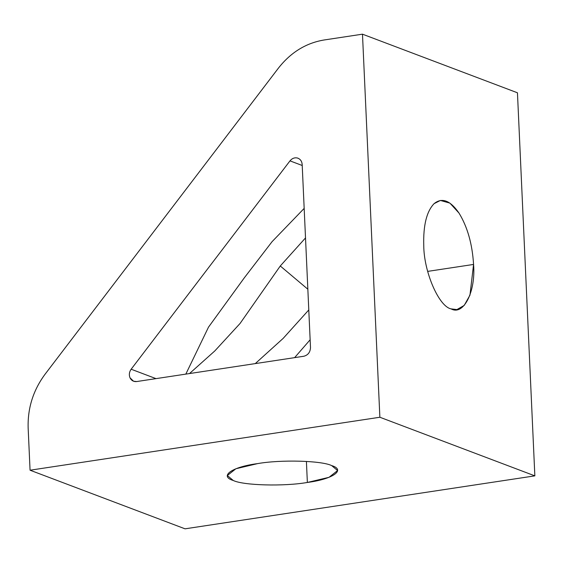 <?xml version="1.0" encoding="UTF-8"?>
<svg xmlns="http://www.w3.org/2000/svg" width="563" height="563" viewBox="0 0 563 563"><rect width="100%" height="100%" fill="white"/><g stroke="black" fill="none" stroke-linecap="round" stroke-linejoin="round"><path stroke-width="0.84" d="M306.406 461.4L307.363 482.456L329.024 477.318L337.596 470.534L331.649 465.587C321.529 460.597 280.775 459.507 257.551 463.616L235.89 468.754L227.325 475.538L233.265 480.485C243.392 485.482 284.139 486.566 307.363 482.456L306.406 461.4M427.662 271.387L473.567 264.434C472.315 243.997 467.452 226.875 459 213.074L449.914 203.123L440.4 200.449L434.094 203.651C426.613 211.428 423.172 225.411 423.756 245.595C423.855 271.83 438.894 306.631 451.111 308.883L456.924 309.587L464.215 305.399L469.95 295.181L473.567 264.434L427.662 271.387M305.512 237.931L280.275 265.989L307.841 289.22L280.275 265.989L240.056 323.479L214.784 350.96L189.506 373.558L214.784 350.96L240.056 323.479L280.275 265.989L305.512 237.931M304.175 208.394L272.091 241.647L244.321 277.812L208.507 327.138L185.825 374.113L208.507 327.138L244.321 277.812L272.091 241.647L304.175 208.394M255.271 363.599L283.168 338.384L308.784 309.946L283.168 338.384L255.271 363.599M294.618 357.639L310.143 339.778L294.618 357.639M136.689 381.552L303.844 356.245C308.038 355.119 310.255 352.213 310.494 347.526L302.176 164.473C301.881 161.194 300.332 159.055 297.538 158.048C294.646 157.366 292.127 158.309 289.987 160.863L131.151 369.222C129.23 371.981 128.857 374.845 130.011 377.801L133.565 381.235L136.689 381.552C133.663 381.848 131.439 380.595 130.011 377.801C128.857 374.845 129.23 371.981 131.151 369.222L156.014 378.632L131.151 369.222L289.987 160.863L302.225 165.494L289.987 160.863C292.127 158.309 294.646 157.366 297.538 158.048C300.332 159.055 301.881 161.194 302.176 164.473L310.494 347.526C310.255 352.213 308.038 355.119 303.844 356.245L136.689 381.552M297.961 158.189L297.538 158.048M323.957 40.008L362.481 34.174L517.453 92.789L362.481 34.174L379.87 417.246L534.85 475.862L517.453 92.789L534.85 475.862L379.87 417.246L30.064 470.211L185.044 528.826L534.85 475.862L185.044 528.826L30.064 470.211L28.15 428.028C27.545 408.224 33.189 390.279 45.096 374.184L278.411 68.137C290.747 52.429 305.927 43.055 323.957 40.008C305.927 43.055 290.747 52.429 278.411 68.137L45.096 374.184C33.189 390.279 27.545 408.224 28.15 428.028L30.064 470.211L379.87 417.246L362.481 34.174L323.957 40.008M423.756 245.595C423.172 225.411 426.613 211.428 434.094 203.651C441.962 197.268 450.266 200.407 459 213.074C467.452 226.875 472.315 243.997 473.567 264.434C475.897 291.507 463.539 315.956 451.111 308.883C438.894 306.631 423.855 271.83 423.756 245.595M257.551 463.616C280.775 459.507 321.529 460.597 331.649 465.587C346.175 469.915 332.817 479.19 307.363 482.456C284.139 486.566 243.392 485.482 233.265 480.485C218.747 476.157 232.097 466.882 257.551 463.616"/></g></svg>
